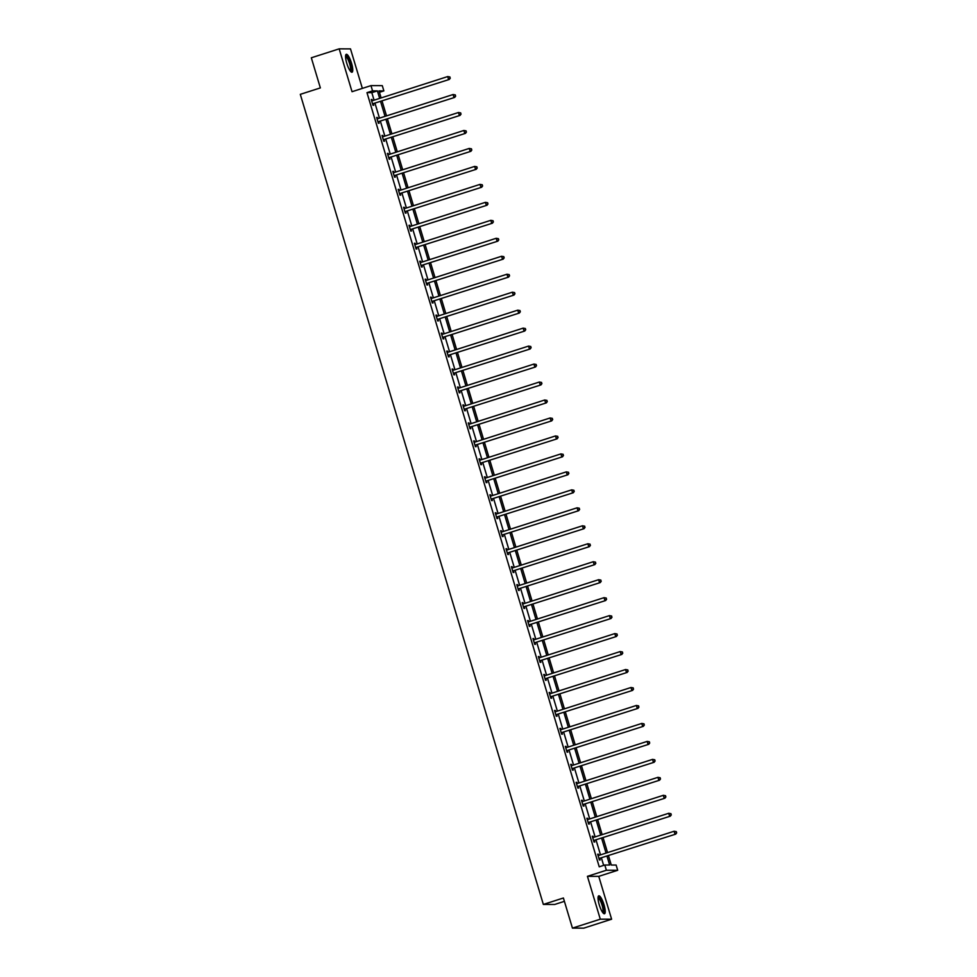 <?xml version="1.0" encoding="UTF-8"?>
<svg xmlns="http://www.w3.org/2000/svg" width="977" height="977" viewBox="0 0 977 977"><rect width="100%" height="100%" fill="white"/><g stroke="black" fill="none" stroke-linecap="round" stroke-linejoin="round"><path stroke-width="1.47" d="M599.243 904.787A9.404 2.284 -107.8 0 1 598.754 895.836A9.404 2.284 -107.8 0 1 604.018 904.8A9.404 2.284 -107.8 0 1 604.507 913.751A9.404 2.284 -107.8 0 1 599.243 904.787M346.774 63.261A9.404 2.284 -107.8 0 1 346.285 54.309A9.404 2.284 -107.8 0 1 351.549 63.273A9.404 2.284 -107.8 0 1 352.038 72.225A9.404 2.284 -107.8 0 1 346.774 63.261M362.357 88.382L350.499 48.887L339.178 48.85L352.038 91.704L370.979 85.622L382.3 85.658L383.863 90.898L379.015 90.885L381.128 97.92M572.437 928.113L600.293 919.186L611.614 919.21L583.757 928.15L572.437 928.113L563.399 897.997L543.346 904.433L300.305 94.342L320.358 87.906L311.321 57.79L339.178 48.85M379.442 92.314L383.863 90.898M608.476 855.705L611.272 865.036L616.121 865.048L617.696 870.287L606.375 870.251L604.8 865.011L609.648 865.024L606.998 856.182M611.614 919.21L598.754 876.369L617.696 870.287M564.401 901.344L554.667 904.47L543.346 904.433M592.343 836.459L593.039 836.227L592.27 836.227L594.004 841.991L594.773 841.991L594.382 840.696M593.039 836.227L593.405 837.448M581.559 800.517L582.255 800.297L581.498 800.285L583.22 806.049L583.99 806.049L583.599 804.767M582.255 800.297L582.622 801.506M570.776 764.576L571.472 764.356L570.715 764.356L572.437 770.108L573.206 770.108L572.815 768.826M571.472 764.356L571.838 765.565M559.992 728.634L560.7 728.415L559.931 728.415L561.653 734.179L562.422 734.179L562.031 732.884M560.7 728.415L561.054 729.636M549.221 692.705L549.917 692.473L549.147 692.473L550.881 698.237L551.639 698.237L551.26 696.955M549.917 692.473L550.283 693.694M538.437 656.764L539.133 656.544L538.364 656.544L540.098 662.296L540.855 662.296L540.476 661.014M539.133 656.544L539.499 657.753M527.653 620.822L528.349 620.603L527.58 620.603L529.314 626.367L530.084 626.367L529.693 625.072M528.349 620.603L528.716 621.824M516.87 584.893L517.566 584.661L516.809 584.661L518.531 590.426L519.3 590.426L518.909 589.143M517.566 584.661L517.932 585.882M506.086 548.952L506.782 548.732L506.025 548.732L507.747 554.484L508.516 554.484L508.125 553.202M506.782 548.732L507.148 549.941M495.302 513.01L495.998 512.791L495.241 512.791L496.963 518.555L497.733 518.555L497.342 517.26M495.998 512.791L496.365 514M484.531 477.081L485.227 476.849L484.458 476.849L486.18 482.614L486.949 482.614L486.558 481.319M485.227 476.849L485.581 478.071M473.747 441.14L474.443 440.92L473.674 440.92L475.408 446.672L476.165 446.672L475.787 445.39M474.443 440.92L474.81 442.129M462.964 405.199L463.66 404.979L462.89 404.979L464.625 410.731L465.382 410.743L465.003 409.448M463.66 404.979L464.026 406.188M452.18 369.269L452.876 369.037L452.107 369.037L453.841 374.802L454.61 374.802L454.22 373.507M452.876 369.037L453.243 370.259M441.396 333.328L442.092 333.108L441.335 333.108L443.057 338.86L443.827 338.86L443.436 337.578M442.092 333.108L442.459 334.317M430.613 297.387L431.309 297.167L430.552 297.167L432.274 302.919L433.043 302.931L432.652 301.637M431.309 297.167L431.675 298.376M419.829 261.457L420.537 261.225L419.768 261.225L421.49 266.99L422.259 266.99L421.869 265.695M420.537 261.225L420.892 262.447M409.058 225.516L409.754 225.296L408.984 225.296L410.719 231.048L411.476 231.048L411.097 229.766M409.754 225.296L410.12 226.505M398.274 189.575L398.97 189.355L398.201 189.355L399.935 195.107L400.692 195.119L400.314 193.825M398.97 189.355L399.337 190.564M387.49 153.645L388.187 153.413L387.417 153.413L389.151 159.178L389.921 159.178L389.53 157.883M388.187 153.413L388.553 154.635M376.707 117.704L377.403 117.484L376.646 117.472L378.368 123.236L379.137 123.236L378.746 121.954M377.403 117.484L377.769 118.693M603.652 865.378L601.429 857.977M600.501 854.863L596.043 840M595.103 836.898L590.645 822.036M589.717 818.934L585.26 804.059M584.319 800.957L579.862 786.094M578.934 782.992L574.476 768.13M573.548 765.028L569.078 750.153M568.15 747.051L563.692 732.188M562.764 729.086L558.307 714.224M557.366 711.122L552.909 696.247M551.981 693.145L547.523 678.282M546.583 675.18L542.125 660.318M541.197 657.216L536.739 642.341M535.811 639.239L531.341 624.376M530.413 621.274L525.956 606.412M525.028 603.298L520.57 588.435M519.63 585.333L515.172 570.47M514.244 567.368L509.786 552.506M508.846 549.392L504.388 534.529M503.46 531.427L499.003 516.564M498.075 513.462L493.617 498.6M492.677 495.486L488.219 480.623M487.291 477.521L482.833 462.658M481.893 459.556L477.435 444.694M476.507 441.58L472.05 426.717M471.122 423.615L466.652 408.752M465.724 405.65L461.266 390.788M460.338 387.674L455.88 372.811M454.94 369.709L450.482 354.846M449.554 351.744L445.097 336.882M444.156 333.768L439.699 318.905M438.771 315.803L434.313 300.94M433.385 297.838L428.915 282.976M427.987 279.862L423.529 264.999M422.601 261.897L418.144 247.034M417.203 243.932L412.746 229.07M411.818 225.956L407.36 211.093M406.42 207.991L401.962 193.128M401.034 190.026L396.577 175.164M395.648 172.05L391.179 157.187M390.25 154.085L385.793 139.222M384.865 136.121L380.407 121.258M379.467 118.144L375.009 103.281M374.081 100.179L371.822 92.668L366.973 92.644L599.231 866.807L604.8 865.011M371.321 99.739L372.017 99.507L371.248 99.507L372.982 105.272L373.739 105.272L373.361 103.977M372.017 99.507L372.384 100.729M382.105 135.669L382.801 135.449L382.031 135.449L383.753 141.201L384.523 141.213L384.132 139.919M382.801 135.449L383.155 136.658M392.876 171.61L393.572 171.39L392.815 171.39L394.537 177.142L395.306 177.142L394.916 175.86M393.572 171.39L393.939 172.599M403.66 207.551L404.356 207.319L403.599 207.319L405.321 213.084L406.09 213.084L405.699 211.789M404.356 207.319L404.722 208.541M414.443 243.481L415.14 243.261L414.382 243.261L416.104 249.013L416.874 249.025L416.483 247.731M415.14 243.261L415.506 244.47M425.227 279.422L425.923 279.202L425.154 279.202L426.888 284.954L427.645 284.954L427.267 283.672M425.923 279.202L426.29 280.411M436.011 315.363L436.707 315.131L435.937 315.131L437.672 320.896L438.429 320.896L438.05 319.601M436.707 315.131L437.073 316.353M446.794 351.293L447.49 351.073L446.721 351.073L448.455 356.825L449.212 356.837L448.834 355.543M447.49 351.073L447.857 352.282M457.566 387.234L458.274 387.014L457.505 387.014L459.227 392.766L459.996 392.766L459.605 391.484M458.274 387.014L458.628 388.223M468.349 423.175L469.045 422.943L468.288 422.943L470.01 428.708L470.78 428.708L470.389 427.413M469.045 422.943L469.412 424.165M479.133 459.105L479.829 458.885L479.072 458.885L480.794 464.637L481.563 464.649L481.172 463.354M479.829 458.885L480.195 460.094M489.917 495.046L490.613 494.826L489.843 494.826L491.578 500.578L492.347 500.578L491.956 499.296M490.613 494.826L490.979 496.035M500.7 530.987L501.396 530.755L500.627 530.755L502.361 536.52L503.118 536.52L502.74 535.237M501.396 530.755L501.763 531.976M511.484 566.916L512.18 566.697L511.411 566.697L513.145 572.461L513.902 572.461L513.523 571.166M512.18 566.697L512.546 567.918M522.268 602.858L522.964 602.638L522.194 602.638L523.916 608.39L524.686 608.39L524.295 607.108M522.964 602.638L523.318 603.847M533.039 638.799L533.735 638.567L532.978 638.567L534.7 644.332L535.469 644.332L535.078 643.049M533.735 638.567L534.101 639.788M543.823 674.728L544.519 674.509L543.762 674.509L545.484 680.273L546.253 680.273L545.862 678.978M544.519 674.509L544.885 675.73M554.606 710.67L555.302 710.45L554.533 710.45L556.267 716.202L557.037 716.202L556.646 714.92M555.302 710.45L555.669 711.659M565.39 746.611L566.086 746.379L565.317 746.379L567.051 752.143L567.808 752.143L567.429 750.861M566.086 746.379L566.452 747.6M576.174 782.54L576.87 782.321L576.1 782.321L577.834 788.085L578.592 788.085L578.213 786.79M576.87 782.321L577.236 783.542M586.957 818.482L587.653 818.262L586.884 818.262L588.618 824.014L589.375 824.014L588.997 822.732M587.653 818.262L588.007 819.471M597.729 854.423L598.437 854.203L597.668 854.191L599.389 859.955L600.159 859.955L599.768 858.673M598.437 854.203L598.791 855.412M366.973 92.644L372.542 90.861L370.979 85.622M598.754 876.369L587.433 876.332L600.293 919.186M587.433 876.332L606.375 870.251M379.65 98.396L377.391 90.873L372.542 90.861M606.07 853.08L601.612 838.217M600.672 835.115L596.214 820.24M595.286 817.138L590.829 802.276M589.9 799.174L585.431 784.311M584.502 781.209L580.045 766.334M579.117 763.232L574.659 748.37M573.719 745.268L569.261 730.405M568.333 727.291L563.876 712.428M562.935 709.326L558.478 694.464M557.549 691.362L553.092 676.499M552.164 673.385L547.694 658.522M546.766 655.42L542.308 640.558M541.38 637.456L536.923 622.593M535.982 619.479L531.525 604.616M530.596 601.514L526.139 586.652M525.199 583.55L520.741 568.687M519.813 565.573L515.355 550.71M514.427 547.608L509.97 532.746M509.029 529.644L504.572 514.781M503.643 511.667L499.186 496.805M498.246 493.703L493.788 478.84M492.86 475.738L488.402 460.875M487.474 457.761L483.004 442.899M482.076 439.797L477.619 424.934M476.691 421.832L472.233 406.969M471.293 403.855L466.835 388.993M465.907 385.891L461.449 371.028M460.509 367.926L456.051 353.063M455.123 349.949L450.666 335.087M449.738 331.985L445.268 317.122M444.34 314.02L439.882 299.157M438.954 296.043L434.496 281.181M433.556 278.079L429.098 263.216M428.17 260.114L423.713 245.251M422.772 242.137L418.315 227.275M417.387 224.173L412.929 209.31M412.001 206.208L407.531 191.345M406.603 188.231L402.145 173.369M401.217 170.267L396.76 155.404M395.819 152.302L391.362 137.439M390.434 134.325L385.976 119.463M385.048 116.361L380.578 101.498M382.056 101.022L386.526 115.884M387.454 118.986L391.911 133.861M392.839 136.963L397.297 151.826M398.237 154.928L402.695 169.79M403.623 172.892L408.081 187.767M409.021 190.869L413.479 205.732M414.407 208.834L418.864 223.696M419.792 226.798L424.262 241.673M425.19 244.775L429.648 259.638M430.576 262.74L435.034 277.602M435.974 280.717L440.432 295.579M441.36 298.681L445.817 313.544M446.758 316.646L451.215 331.508M452.143 334.623L456.601 349.485M457.529 352.587L461.987 367.45M462.927 370.552L467.385 385.414M468.313 388.528L472.77 403.391M473.711 406.493L478.168 421.356M479.096 424.458L483.554 439.32M484.482 442.434L488.952 457.297M489.88 460.399L494.338 475.262M495.266 478.364L499.723 493.226M500.664 496.34L505.121 511.203M506.049 514.305L510.507 529.168M511.447 532.27L515.905 547.132M516.833 550.246L521.291 565.109M522.219 568.211L526.688 583.074M527.617 586.176L532.074 601.038M533.002 604.152L537.46 619.015M538.4 622.117L542.858 636.98M543.786 640.082L548.244 654.944M549.184 658.058L553.641 672.921M554.57 676.023L559.027 690.886M559.955 693.988L564.425 708.85M565.353 711.964L569.811 726.827M570.739 729.929L575.197 744.792M576.137 747.893L580.594 762.756M581.523 765.87L585.98 780.733M586.908 783.835L591.378 798.697M592.306 801.799L596.764 816.662M597.692 819.776L602.15 834.639M603.09 837.741L607.547 852.603M371.822 92.668L377.391 90.873M373.129 103.647L449.322 79.442L373.129 103.647A1.209 1.172 -89.8 0 0 372.738 103.855L372.591 103.977M449.97 78.111L448.553 79.442L447.698 76.56L449.933 76.963L449.97 78.111L449.933 76.963M371.639 100.802L371.822 100.814A1.209 1.172 -89.8 0 0 372.261 100.765L447.698 76.56L449.628 76.963M373.886 103.647A1.209 1.172 -89.8 0 0 373.495 103.867L372.75 104.49M449.322 79.442L450.287 78.111M378.514 121.612L454.708 97.407L378.514 121.612A1.209 1.172 -89.8 0 0 378.123 121.832L377.977 121.954M455.367 96.088L453.951 97.407L453.084 94.525L455.331 94.928L455.367 96.088L455.331 94.928M377.024 118.767L377.207 118.779A1.209 1.172 -89.8 0 0 377.647 118.73L453.084 94.525L455.026 94.928M379.284 121.612A1.209 1.172 -89.8 0 0 378.893 121.832L378.136 122.467M454.708 97.407L455.673 96.088M383.912 139.577L460.106 115.384L383.912 139.577A1.209 1.172 -89.8 0 0 383.521 139.796L383.375 139.919M460.753 114.053L459.337 115.384L458.469 112.502L460.717 112.905L460.753 114.053L460.717 112.905M382.422 136.731L382.605 136.756A1.209 1.172 -89.8 0 0 383.045 136.707L458.469 112.502L460.411 112.905M384.669 139.577A1.209 1.172 -89.8 0 0 384.279 139.796L383.521 140.432M460.106 115.384L461.059 114.053M345.577 55.921A8.146 1.966 -107.8 0 1 349.387 60.83A8.146 1.966 -107.8 0 1 351.317 70.283A8.146 1.966 -107.8 0 1 350.523 71.321M350.145 70.832A7.535 1.82 72.2 0 0 350.535 69.965A7.535 1.82 72.2 0 0 349.009 61.881A7.535 1.82 72.2 0 0 345.553 56.532M351.476 72.151A9.343 2.259 72.2 0 0 351.769 71.284A9.343 2.259 72.2 0 0 350.047 61.746A9.343 2.259 72.2 0 0 345.87 54.688M598.046 897.46A8.146 1.966 -107.8 0 1 601.856 902.357A8.146 1.966 -107.8 0 1 603.786 911.822A8.146 1.966 -107.8 0 1 602.992 912.86M602.626 912.371A7.535 1.82 72.2 0 0 603.004 911.504A7.535 1.82 72.2 0 0 601.478 903.42A7.535 1.82 72.2 0 0 598.034 898.071M603.957 913.69A9.343 2.259 72.2 0 0 604.25 912.823A9.343 2.259 72.2 0 0 602.516 903.273A9.343 2.259 72.2 0 0 598.351 896.214M389.298 157.553L465.492 133.348L389.298 157.553A1.209 1.172 -89.8 0 0 388.907 157.761L388.761 157.883M466.151 132.017L464.734 133.348L463.867 130.466L466.102 130.869L466.151 132.017L466.102 130.869M387.808 154.708L387.991 154.72A1.209 1.172 -89.8 0 0 388.431 154.671L463.867 130.466L465.797 130.869M390.067 157.553A1.209 1.172 -89.8 0 0 389.676 157.773L388.919 158.396M465.492 133.348L466.456 132.017M394.684 175.518L470.89 151.313L394.684 175.518A1.209 1.172 -89.8 0 0 394.293 175.738L394.158 175.86M471.537 149.994L470.12 151.313L469.253 148.431L471.5 148.834L471.537 149.994L471.5 148.834M393.194 172.673L393.389 172.685A1.209 1.172 -89.8 0 0 393.829 172.636L469.253 148.431L471.195 148.834M395.453 175.518A1.209 1.172 -89.8 0 0 395.062 175.738L394.305 176.373M470.89 151.313L471.842 149.994M400.082 193.483L476.275 169.29L400.082 193.483A1.209 1.172 -89.8 0 0 399.691 193.702L399.544 193.825M476.935 167.959L475.506 169.29L474.651 166.408L476.886 166.811L476.935 167.959L476.886 166.811M398.592 190.637L398.775 190.662A1.209 1.172 -89.8 0 0 399.214 190.613L474.651 166.408L476.581 166.811M400.839 193.483A1.209 1.172 -89.8 0 0 400.448 193.702L399.703 194.338M476.275 169.29L477.24 167.959M405.467 211.459L481.661 187.254L405.467 211.459A1.209 1.172 -89.8 0 0 405.076 211.667L404.93 211.789M482.32 185.923L480.904 187.254L480.037 184.372L482.284 184.775L482.32 185.923L482.284 184.775M403.977 208.614L404.16 208.626A1.209 1.172 -89.8 0 0 404.6 208.577L480.037 184.372L481.979 184.775M406.237 211.459A1.209 1.172 -89.8 0 0 405.846 211.679L405.089 212.314M481.661 187.254L482.626 185.923M410.865 229.424L487.059 205.219L410.865 229.424A1.209 1.172 -89.8 0 0 410.474 229.644L410.328 229.766M487.706 203.9L486.29 205.219L485.422 202.337L487.67 202.74L487.706 203.9L487.67 202.74M409.375 226.579L409.558 226.591A1.209 1.172 -89.8 0 0 409.998 226.542L485.422 202.337L487.364 202.74M411.622 229.424A1.209 1.172 -89.8 0 0 411.232 229.644L410.487 230.279M487.059 205.219L488.012 203.9M416.251 247.389L492.445 223.196L416.251 247.389A1.209 1.172 -89.8 0 0 415.86 247.608L415.713 247.731M493.104 221.864L491.687 223.196L490.82 220.314L493.067 220.717L493.104 221.864L493.067 220.717M414.761 244.543L414.944 244.568A1.209 1.172 -89.8 0 0 415.384 244.519L490.82 220.314L492.762 220.717M417.02 247.401A1.209 1.172 -89.8 0 0 416.629 247.608L415.872 248.243M492.445 223.196L493.409 221.864M421.637 265.365L497.843 241.16L421.637 265.365A1.209 1.172 -89.8 0 0 421.246 265.573L421.111 265.695M498.49 239.829L497.073 241.16L496.206 238.278L498.453 238.681L498.49 239.829L498.453 238.681M420.159 262.52L420.342 262.532A1.209 1.172 -89.8 0 0 420.782 262.483L496.206 238.278L498.148 238.681M422.406 265.365A1.209 1.172 -89.8 0 0 422.015 265.585L421.258 266.22M497.843 241.16L498.795 239.829M427.034 283.33L503.228 259.125L427.034 283.33A1.209 1.172 -89.8 0 0 426.644 283.55L426.497 283.672M503.888 257.806L502.459 259.125L501.604 256.255L503.839 256.646L503.888 257.806L503.839 256.646M425.545 280.484L425.728 280.497A1.209 1.172 -89.8 0 0 426.167 280.448L501.604 256.255L503.534 256.646M427.804 283.33A1.209 1.172 -89.8 0 0 427.413 283.55L426.656 284.185M503.228 259.125L504.193 257.806M432.42 301.295L508.626 277.102L432.42 301.295A1.209 1.172 -89.8 0 0 432.029 301.514L431.895 301.637M509.273 275.77L507.857 277.102L506.99 274.219L509.237 274.622L509.273 275.77L509.237 274.622M430.93 298.449L431.113 298.474A1.209 1.172 -89.8 0 0 431.565 298.425L506.99 274.219L508.932 274.622M433.19 301.307A1.209 1.172 -89.8 0 0 432.799 301.514L432.042 302.149M508.626 277.102L509.579 275.77M437.818 319.271L514.012 295.066L437.818 319.271A1.209 1.172 -89.8 0 0 437.427 319.479L437.281 319.601M514.671 293.735L513.243 295.066L512.388 292.184L514.623 292.587L514.671 293.735L514.623 292.587M436.328 316.426L436.511 316.438A1.209 1.172 -89.8 0 0 436.951 316.389L512.388 292.184L514.317 292.587M438.575 319.271A1.209 1.172 -89.8 0 0 438.185 319.491L437.44 320.126M514.012 295.066L514.977 293.735M443.204 337.236L519.398 313.031L443.204 337.236A1.209 1.172 -89.8 0 0 442.813 337.456L442.666 337.578M520.057 311.712L518.64 313.031L517.773 310.161L520.02 310.552L520.057 311.712L520.02 310.552M441.714 334.39L441.897 334.403A1.209 1.172 -89.8 0 0 442.337 334.354L517.773 310.161L519.715 310.552M443.973 337.236A1.209 1.172 -89.8 0 0 443.582 337.456L442.825 338.091M519.398 313.031L520.362 311.712M448.602 355.201L524.796 331.008L448.602 355.201A1.209 1.172 -89.8 0 0 448.211 355.42L448.064 355.543M525.443 329.676L524.026 331.008L523.159 328.125L525.406 328.528L525.443 329.676L525.406 328.528M447.112 352.355L447.295 352.379A1.209 1.172 -89.8 0 0 447.735 352.331L523.159 328.125L525.101 328.528M449.359 355.213A1.209 1.172 -89.8 0 0 448.968 355.42L448.223 356.055M524.796 331.008L525.748 329.676M453.987 373.177L530.181 348.972L453.987 373.177A1.209 1.172 -89.8 0 0 453.597 373.385L453.45 373.507M530.841 347.641L529.424 348.972L528.557 346.09L530.804 346.493L530.841 347.641L530.804 346.493M452.498 370.332L452.681 370.344A1.209 1.172 -89.8 0 0 453.12 370.295L528.557 346.09L530.487 346.493M454.757 373.177A1.209 1.172 -89.8 0 0 454.366 373.397L453.609 374.032M530.181 348.972L531.146 347.641M459.373 391.142L535.579 366.949L459.373 391.142A1.209 1.172 -89.8 0 0 458.982 391.362L458.848 391.484M536.226 365.618L534.81 366.937L533.943 364.067L536.19 364.458L536.226 365.618L536.19 364.458M457.895 388.296L458.079 388.309A1.209 1.172 -89.8 0 0 458.518 388.26L533.943 364.067L535.885 364.458M460.143 391.142A1.209 1.172 -89.8 0 0 459.752 391.362L458.995 391.997M535.579 366.949L536.532 365.618M464.771 409.107L540.965 384.914L464.771 409.107A1.209 1.172 -89.8 0 0 464.38 409.326L464.234 409.448M541.624 383.582L540.196 384.914L539.341 382.031L541.576 382.434L541.624 383.582L541.576 382.434M463.281 406.261L463.464 406.285A1.209 1.172 -89.8 0 0 463.904 406.237L539.341 382.031L541.27 382.434M465.54 409.119A1.209 1.172 -89.8 0 0 465.137 409.326L464.393 409.961M540.965 384.914L541.93 383.582M470.157 427.083L546.363 402.878L470.157 427.083A1.209 1.172 -89.8 0 0 469.766 427.291L469.632 427.413M547.01 401.547L545.593 402.878L544.726 399.996L546.973 400.399L547.01 401.547L546.973 400.399M468.667 424.238L468.85 424.25A1.209 1.172 -89.8 0 0 469.302 424.201L544.726 399.996L546.668 400.399M470.926 427.083A1.209 1.172 -89.8 0 0 470.535 427.303L469.778 427.938M546.363 402.878L547.315 401.547M475.555 445.048L551.749 420.855L475.555 445.048A1.209 1.172 -89.8 0 0 475.164 445.268L475.017 445.39M552.396 419.524L550.979 420.843L550.124 417.973L552.359 418.364L552.396 419.524L552.359 418.364M474.065 442.202L474.248 442.215A1.209 1.172 -89.8 0 0 474.688 442.166L550.124 417.973L552.054 418.364M476.312 445.048A1.209 1.172 -89.8 0 0 475.921 445.268L475.176 445.903M551.749 420.855L552.713 419.524M480.94 463.013L557.134 438.82L480.94 463.013A1.209 1.172 -89.8 0 0 480.55 463.232L480.403 463.354M557.794 437.488L556.377 438.82L555.51 435.937L557.757 436.34L557.794 437.488L557.757 436.34M479.451 460.167L479.634 460.191A1.209 1.172 -89.8 0 0 480.073 460.143L555.51 435.937L557.452 436.34M481.71 463.025A1.209 1.172 -89.8 0 0 481.319 463.232L480.562 463.867M557.134 438.82L558.099 437.488M486.338 480.989L562.532 456.784L486.338 480.989A1.209 1.172 -89.8 0 0 485.948 481.197L485.801 481.319M563.179 455.453L561.763 456.784L560.896 453.902L563.143 454.305L563.179 455.453L563.143 454.305M484.848 478.144L485.032 478.156A1.209 1.172 -89.8 0 0 485.471 478.107L560.896 453.902L562.837 454.305M487.096 480.989A1.209 1.172 -89.8 0 0 486.705 481.209L485.96 481.844M562.532 456.784L563.485 455.453M491.724 498.954L567.918 474.761L491.724 498.954A1.209 1.172 -89.8 0 0 491.333 499.174L491.187 499.296M568.577 473.43L567.161 474.749L566.294 471.879L568.541 472.27L568.577 473.43L568.541 472.27M490.234 496.108L490.417 496.121A1.209 1.172 -89.8 0 0 490.857 496.072L566.294 471.879L568.223 472.27M492.493 498.954A1.209 1.172 -89.8 0 0 492.103 499.174L491.346 499.809M567.918 474.761L568.883 473.43M497.11 516.918L573.316 492.726L497.11 516.918A1.209 1.172 -89.8 0 0 496.719 517.138L496.585 517.26M573.963 491.394L572.546 492.726L571.679 489.843L573.926 490.246L573.963 491.394L573.926 490.246M495.62 514.073L495.815 514.097A1.209 1.172 -89.8 0 0 496.255 514.049L571.679 489.843L573.621 490.246M497.879 516.931A1.209 1.172 -89.8 0 0 497.488 517.138L496.731 517.773M573.316 492.726L574.268 491.394M502.508 534.895L578.702 510.69L502.508 534.895A1.209 1.172 -89.8 0 0 502.117 535.103L501.97 535.225M579.361 509.359L577.932 510.69L577.077 507.808L579.312 508.211L579.361 509.359L579.312 508.211M501.018 532.05L501.201 532.062A1.209 1.172 -89.8 0 0 501.641 532.013L577.077 507.808L579.007 508.211M503.265 534.895A1.209 1.172 -89.8 0 0 502.874 535.115L502.129 535.75M578.702 510.69L579.666 509.359M507.893 552.86L584.087 528.667L507.893 552.86A1.209 1.172 -89.8 0 0 507.503 553.08L507.368 553.202M584.747 527.336L583.33 528.655L582.463 525.785L584.71 526.176L584.747 527.336L584.71 526.176M506.404 550.014L506.587 550.027A1.209 1.172 -89.8 0 0 507.039 549.978L582.463 525.785L584.405 526.176M508.663 552.86A1.209 1.172 -89.8 0 0 508.272 553.08L507.515 553.715M584.087 528.667L585.052 527.336M513.291 570.824L589.485 546.631L513.291 570.824A1.209 1.172 -89.8 0 0 512.901 571.044L512.754 571.166M590.132 545.3L588.716 546.631L587.861 543.749L590.096 544.152L590.132 545.3L590.096 544.152M511.801 567.979L511.985 568.003A1.209 1.172 -89.8 0 0 512.424 567.955L587.861 543.749L589.79 544.152M514.049 570.837A1.209 1.172 -89.8 0 0 513.658 571.044L512.913 571.679M589.485 546.631L590.438 545.3M518.677 588.801L594.871 564.596L518.677 588.801A1.209 1.172 -89.8 0 0 518.286 589.009L518.14 589.131M595.53 563.265L594.114 564.596L593.247 561.714L595.494 562.117L595.53 563.265L595.494 562.117M517.187 585.956L517.37 585.968A1.209 1.172 -89.8 0 0 517.81 585.919L593.247 561.714L595.188 562.117M519.446 588.801A1.209 1.172 -89.8 0 0 519.056 589.021L518.298 589.656M594.871 564.596L595.836 563.265M524.075 606.766L600.269 582.573L524.075 606.766A1.209 1.172 -89.8 0 0 523.672 606.986L523.538 607.108M600.916 581.242L599.499 582.561L598.632 579.691L600.879 580.082L600.916 581.242L600.879 580.082M522.585 603.92L522.768 603.933A1.209 1.172 -89.8 0 0 523.208 603.884L598.632 579.691L600.574 580.082M524.832 606.766A1.209 1.172 -89.8 0 0 524.441 606.986L523.684 607.621M600.269 582.573L601.221 581.242M529.461 624.73L605.655 600.537L529.461 624.73A1.209 1.172 -89.8 0 0 529.07 624.95L528.923 625.072M606.314 599.206L604.897 600.537L604.03 597.655L606.265 598.058L606.314 599.206L606.265 598.058M527.971 621.885L528.154 621.909A1.209 1.172 -89.8 0 0 528.594 621.861L604.03 597.655L605.96 598.058M530.23 624.743A1.209 1.172 -89.8 0 0 529.839 624.95L529.082 625.585M605.655 600.537L606.619 599.206M534.846 642.707L611.052 618.502L534.846 642.707A1.209 1.172 -89.8 0 0 534.456 642.915L534.321 643.037M611.7 617.171L610.283 618.502L609.416 615.62L611.663 616.023L611.7 617.171L611.663 616.023M533.357 639.862L533.552 639.874A1.209 1.172 -89.8 0 0 533.992 639.825L609.416 615.62L611.358 616.023M535.616 642.707A1.209 1.172 -89.8 0 0 535.225 642.927L534.468 643.562M611.052 618.502L612.005 617.171M540.244 660.672L616.438 636.479L540.244 660.672A1.209 1.172 -89.8 0 0 539.854 660.892L539.707 661.014M617.098 635.148L615.669 636.467L614.814 633.597L617.049 633.988L617.098 635.148L617.049 633.988M538.754 657.826L538.938 657.839A1.209 1.172 -89.8 0 0 539.377 657.79L614.814 633.597L616.743 633.988M541.002 660.672A1.209 1.172 -89.8 0 0 540.611 660.892L539.866 661.527M616.438 636.479L617.403 635.148M545.63 678.636L621.824 654.443L545.63 678.636A1.209 1.172 -89.8 0 0 545.239 678.856L545.093 678.978M622.483 653.112L621.067 654.443L620.2 651.561L622.447 651.964L622.483 653.112L622.447 651.964M544.14 675.791L544.323 675.815A1.209 1.172 -89.8 0 0 544.763 675.766L620.2 651.561L622.141 651.964M546.399 678.649A1.209 1.172 -89.8 0 0 546.009 678.856L545.251 679.491M621.824 654.443L622.789 653.112M551.028 696.613L627.222 672.408L551.028 696.613A1.209 1.172 -89.8 0 0 550.637 696.833L550.491 696.943M627.869 671.077L626.452 672.408L625.585 669.526L627.832 669.929L627.869 671.077L627.832 669.929M549.538 693.768L549.721 693.78A1.209 1.172 -89.8 0 0 550.161 693.731L625.585 669.526L627.527 669.929M551.785 696.613A1.209 1.172 -89.8 0 0 551.394 696.833L550.649 697.468M627.222 672.408L628.174 671.077M556.414 714.578L632.607 690.385L556.414 714.578A1.209 1.172 -89.8 0 0 556.023 714.798L555.876 714.92M633.267 689.054L631.85 690.373L630.983 687.503L633.23 687.893L633.267 689.054L633.23 687.893M554.924 711.732L555.107 711.744A1.209 1.172 -89.8 0 0 555.547 711.696L630.983 687.503L632.925 687.893M557.183 714.578A1.209 1.172 -89.8 0 0 556.792 714.798L556.035 715.433M632.607 690.385L633.572 689.054M561.799 732.542L638.005 708.349L561.799 732.542A1.209 1.172 -89.8 0 0 561.409 732.762L561.274 732.884M638.653 707.018L637.236 708.349L636.369 705.467L638.616 705.87L638.653 707.018L638.616 705.87M560.322 729.697L560.505 729.721A1.209 1.172 -89.8 0 0 560.945 729.672L636.369 705.467L638.311 705.87M562.569 732.555A1.209 1.172 -89.8 0 0 562.178 732.762L561.421 733.397M638.005 708.349L638.958 707.018M567.197 750.519L643.391 726.314L567.197 750.519A1.209 1.172 -89.8 0 0 566.807 750.739L566.66 750.849M644.051 724.983L642.622 726.314L641.767 723.432L644.002 723.835L644.051 724.983L644.002 723.835M565.707 747.674L565.891 747.686A1.209 1.172 -89.8 0 0 566.33 747.637L641.767 723.432L643.696 723.835M567.967 750.519A1.209 1.172 -89.8 0 0 567.576 750.739L566.819 751.374M643.391 726.314L644.356 724.983M572.583 768.484L648.789 744.291L572.583 768.484A1.209 1.172 -89.8 0 0 572.192 768.704L572.058 768.826M649.436 742.96L648.02 744.279L647.153 741.409L649.4 741.799L649.436 742.96L649.4 741.799M571.093 765.638L571.276 765.65A1.209 1.172 -89.8 0 0 571.728 765.602L647.153 741.409L649.094 741.799M573.352 768.484A1.209 1.172 -89.8 0 0 572.962 768.704L572.204 769.339M648.789 744.291L649.742 742.96M577.981 786.448L654.175 762.255L577.981 786.448A1.209 1.172 -89.8 0 0 577.59 786.668L577.444 786.79M654.834 760.924L653.405 762.255L652.551 759.373L654.785 759.776L654.834 760.924L654.785 759.776M576.491 783.603L576.674 783.627A1.209 1.172 -89.8 0 0 577.114 783.578L652.551 759.373L654.48 759.776M578.738 786.461A1.209 1.172 -89.8 0 0 578.347 786.668L577.602 787.303M654.175 762.255L655.14 760.924M583.367 804.425L659.56 780.22L583.367 804.425A1.209 1.172 -89.8 0 0 582.976 804.645L582.829 804.755M660.22 778.889L658.803 780.22L657.936 777.338L660.183 777.741L660.22 778.889L660.183 777.741M581.877 801.58L582.06 801.592A1.209 1.172 -89.8 0 0 582.5 801.543L657.936 777.338L659.878 777.741M584.136 804.425A1.209 1.172 -89.8 0 0 583.745 804.645L582.988 805.28M659.56 780.22L660.525 778.889M588.765 822.39L664.958 798.197L588.765 822.39A1.209 1.172 -89.8 0 0 588.374 822.61L588.227 822.732M665.606 796.866L664.189 798.185L663.322 795.315L665.569 795.705L665.606 796.866L665.569 795.705M587.275 819.544L587.458 819.556A1.209 1.172 -89.8 0 0 587.898 819.508L663.322 795.315L665.264 795.705M589.522 822.39A1.209 1.172 -89.8 0 0 589.131 822.61L588.386 823.245M664.958 798.197L665.911 796.866M594.15 840.354L670.344 816.161L594.15 840.354A1.209 1.172 -89.8 0 0 593.76 840.574L593.613 840.696M671.004 814.83L669.587 816.161L668.72 813.279L670.967 813.682L671.004 814.83L670.967 813.682M592.66 837.521L592.844 837.533A1.209 1.172 -89.8 0 0 593.283 837.484L668.72 813.279L670.649 813.682M594.92 840.367A1.209 1.172 -89.8 0 0 594.529 840.574L593.772 841.209M670.344 816.161L671.309 814.83M599.536 858.331L675.742 834.126L599.536 858.331A1.209 1.172 -89.8 0 0 599.145 858.551L599.011 858.661M676.389 832.795L674.973 834.126L674.106 831.244L676.353 831.647L676.389 832.795L676.353 831.647M598.058 855.486L598.242 855.498A1.209 1.172 -89.8 0 0 598.681 855.449L674.106 831.244L676.047 831.647M600.305 858.331A1.209 1.172 -89.8 0 0 599.915 858.551L599.157 859.186M675.742 834.126L676.695 832.795M372.738 103.855L373.495 103.867M378.123 121.832L378.893 121.832M383.521 139.796L384.279 139.796M388.907 157.761L389.676 157.773M394.293 175.738L395.062 175.738M399.691 193.702L400.448 193.702M405.076 211.667L405.846 211.679M410.474 229.644L411.232 229.644M415.86 247.608L416.629 247.608M421.246 265.573L422.015 265.585M426.644 283.55L427.413 283.55M432.029 301.514L432.799 301.514M437.427 319.479L438.185 319.491M442.813 337.456L443.582 337.456M448.211 355.42L448.968 355.42M453.597 373.385L454.366 373.397M458.982 391.362L459.752 391.362M464.38 409.326L465.137 409.326M469.766 427.291L470.535 427.303M475.164 445.268L475.921 445.268M480.55 463.232L481.319 463.232M485.948 481.197L486.705 481.209M491.333 499.174L492.103 499.174M496.719 517.138L497.488 517.138M502.117 535.103L502.874 535.115M507.503 553.08L508.272 553.08M512.901 571.044L513.658 571.044M518.286 589.009L519.056 589.021M523.672 606.986L524.441 606.986M529.07 624.95L529.839 624.95M534.456 642.915L535.225 642.927M539.854 660.892L540.611 660.892M545.239 678.856L546.009 678.856M550.637 696.833L551.394 696.833M556.023 714.798L556.792 714.798M561.409 732.762L562.178 732.762M566.807 750.739L567.576 750.739M572.192 768.704L572.962 768.704M577.59 786.668L578.347 786.668M582.976 804.645L583.745 804.645M588.374 822.61L589.131 822.61M593.76 840.574L594.529 840.574M599.145 858.551L599.915 858.551"/></g></svg>
